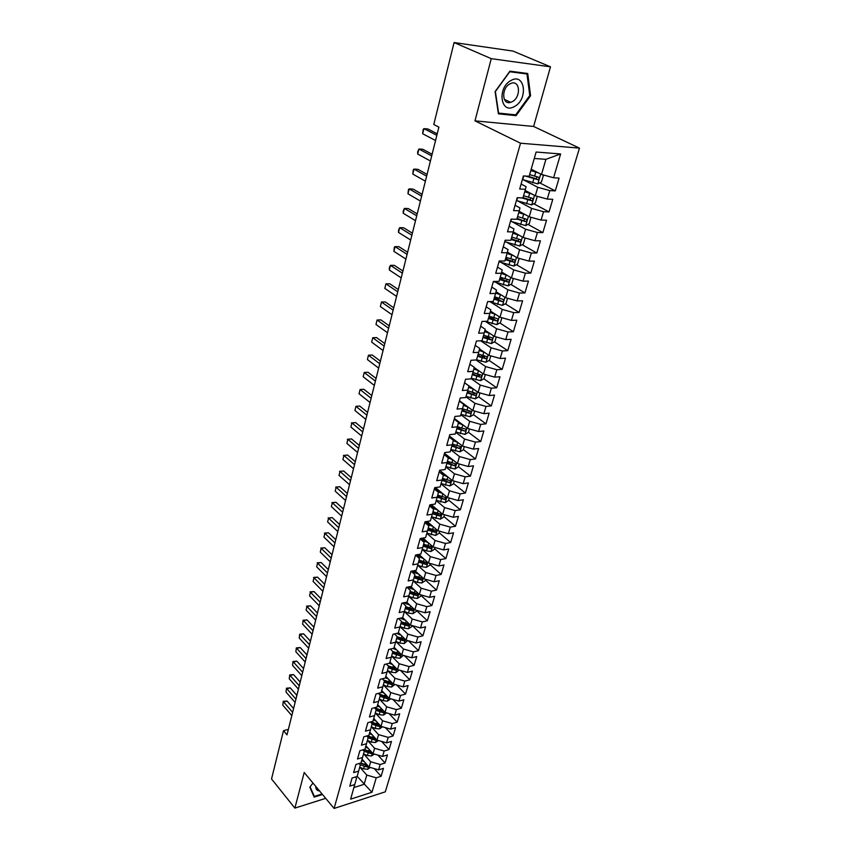 <?xml version="1.0" encoding="UTF-8"?>
<svg xmlns="http://www.w3.org/2000/svg" width="851" height="851" viewBox="0 0 851 851"><rect width="100%" height="100%" fill="white"/><g stroke="black" fill="none" stroke-linecap="round" stroke-linejoin="round"><path stroke-width="1.28" d="M550.491 66.825L491.261 58.666L474.975 120.853L533.609 126.459L550.491 66.825L512.993 51.081L454.094 42.55L433.776 124.501L438.893 127.118L287 734.86L283.5 730.701L271.533 778.952L294.871 808.11L325.688 798.344M533.609 126.459L579.467 148.127L385.312 791.824L334.092 808.45L520.514 143.213L579.467 148.127M357.154 776.335L371.961 792.27L376.238 777.814L381.099 776.282L383.461 768.336L378.589 769.847L380.174 764.496L385.046 762.996L387.439 754.954L382.556 756.433L384.152 751.018L389.045 749.561L391.471 741.412L386.567 742.859L388.184 737.381L393.098 735.945L395.555 727.701L390.63 729.116L392.268 723.573L397.194 722.169L399.683 713.829L394.736 715.202L396.396 709.596L401.342 708.223L403.863 699.777L398.896 701.118L400.576 695.437L405.544 694.108L408.097 685.544L403.119 686.853L404.821 681.098L409.799 679.811L412.384 671.141L407.384 672.407L409.108 666.578L414.107 665.322L416.724 656.547L411.703 657.78L413.448 651.877L418.479 650.664L421.117 641.771L416.086 642.973L417.852 636.984L422.894 635.814L425.574 626.804L420.522 627.964L422.309 621.9L427.372 620.773L430.085 611.646L425.011 612.763L426.83 606.625L431.904 605.529L434.659 596.296L429.564 597.359L431.404 591.147L436.499 590.094L439.286 580.733L434.18 581.754L436.042 575.457L441.148 574.457L443.977 564.968L438.85 565.947L440.733 559.564L445.871 558.607L448.732 548.991L443.584 549.927L445.498 543.459L450.647 542.544L453.54 532.811L448.381 533.694L450.317 527.141L455.487 526.269L458.423 516.408L453.243 517.238L455.211 510.6L460.402 509.781L463.37 499.771L458.178 500.558L460.168 493.825L465.369 493.059L468.39 482.921L463.167 483.655L465.189 476.826L470.412 476.113L473.475 465.837L468.241 466.518L470.284 459.593L475.528 458.934L478.624 448.509L473.379 449.137L475.454 442.116L480.709 441.52L483.857 430.946L478.581 431.521L480.687 424.404L485.964 423.851L489.155 413.139L483.868 413.65L485.995 406.427L491.293 405.938L494.527 395.077L489.219 395.524L491.378 388.205L496.697 387.779L499.984 376.759L494.654 377.142L496.846 369.717L502.186 369.355L505.515 358.175L500.165 358.494L502.388 350.963L507.749 350.665L511.121 339.326L505.749 339.581L508.015 331.943L513.387 331.709L516.812 320.199L511.43 320.391L513.717 312.636L519.11 312.466L522.588 300.797L517.185 300.914L519.504 293.042L524.918 292.946L528.439 281.096L523.025 281.149L525.386 273.171L530.811 273.139L534.385 261.119L528.95 261.097L531.343 252.992L536.79 253.034L540.428 240.833L534.971 240.737L537.396 232.504L542.864 232.631L546.555 220.239L541.076 220.069L543.544 211.718L549.033 211.92L552.778 199.336L547.278 199.081L549.789 190.603L555.288 190.89L559.086 178.114L553.575 177.774L541.513 174.455L545.917 159.328L534.268 158.467M371.961 792.27L350.623 799.142L356.516 778.282L355.42 777.016M545.917 159.328L560.618 153.957L536.109 152.042L529.162 176.274L523.418 175.923L519.695 189.028L525.429 189.326L522.95 197.953L517.227 197.687L513.557 210.58L519.27 210.793L516.834 219.292L511.132 219.111L507.515 231.802L513.206 231.94L510.813 240.312L505.132 240.205L501.569 252.704L507.239 252.758L504.877 261.002L499.218 260.98L495.718 273.299L501.367 273.267L499.037 281.383L493.399 281.436L489.942 293.574L495.569 293.467L493.282 301.467L487.655 301.594L484.262 313.54L489.868 313.37L487.612 321.242L482.006 321.444L478.666 333.22L484.251 332.975L482.017 340.74L476.443 341.006L473.145 352.601L478.709 352.293L476.517 359.941L470.965 360.281L467.71 371.706L473.252 371.334L471.092 378.865L465.55 379.269L462.348 390.535L467.869 390.088L465.742 397.523L460.231 397.991L457.072 409.097L462.572 408.586L460.476 415.905L454.977 416.437L451.87 427.383L457.349 426.819L455.274 434.031L449.807 434.627L446.732 445.413L452.2 444.786L450.158 451.902L444.701 452.551L441.68 463.189L447.115 462.508L445.105 469.529L439.669 470.231L436.691 480.719L442.105 479.985L440.127 486.9L434.712 487.666L431.765 498.005L437.169 497.207L435.212 504.037L429.819 504.856L426.915 515.057L432.297 514.206L430.361 520.94L425 521.801L422.139 531.864L427.489 530.971L425.585 537.609L420.234 538.523L417.415 548.448L422.756 547.501L420.873 554.054L415.543 555.022L412.756 564.809L418.075 563.819L416.224 570.276L410.916 571.298L408.161 580.956L413.458 579.903L411.639 586.286L406.342 587.35L403.629 596.881L408.905 595.785L407.108 602.082L401.842 603.189L399.162 612.592L404.416 611.454L402.64 617.666L397.385 618.815L394.747 628.102L399.981 626.921L398.225 633.048L393.002 634.24L390.396 643.399L395.609 642.186L393.875 648.239L388.673 649.473L386.099 658.514L391.29 657.249L389.577 663.227L384.397 664.493L381.854 673.418L387.024 672.12L385.343 678.013L380.174 679.332L377.663 688.14L382.822 686.8L381.152 692.618L376.004 693.98L373.525 702.671L378.663 701.298L377.014 707.043L371.887 708.436L369.451 717.021L374.568 715.606L372.94 721.286L367.823 722.712L365.419 731.19L370.515 729.743L368.909 735.349L363.813 736.806L361.43 745.178L366.515 743.7L364.93 749.231L359.856 750.731L357.505 758.996L362.558 757.486L360.994 762.943L355.941 764.475L353.622 772.644L358.654 771.091L357.112 776.495L352.08 778.048L349.782 786.122L354.803 784.548M560.618 153.957L553.575 177.774M523.322 179.784L537.779 187.284L535.311 195.783L525.11 190.411M549.789 190.603L537.779 187.284M547.278 199.081L535.311 195.783M517.791 200.964L531.63 208.421L529.205 216.782L519.131 211.282M543.544 211.718L531.63 208.421M541.076 220.069L529.205 216.782M525.429 189.326L526.088 186.656L521.11 184.05M512.281 221.813L525.578 229.227L523.184 237.472L513.238 231.844M537.396 232.504L525.578 229.227M534.971 240.737L523.184 237.472M519.27 210.793L519.982 207.952L515.068 205.282M506.792 242.333L519.621 249.737L517.259 257.853L507.409 252.098M531.343 252.992L519.621 249.737M528.95 261.097L517.259 257.853M513.206 231.94L513.961 228.94L509.111 226.206M501.345 262.544L513.738 269.927L511.419 277.926L501.675 272.043M525.386 273.171L513.738 269.927M523.025 281.149L511.419 277.926M510.355 253.821L507.239 252.768L508.047 249.598L503.249 246.811M495.952 282.458L507.951 289.829L505.664 297.712L496.027 291.712M519.504 293.042L507.951 289.829M517.185 300.914L505.664 297.712M501.367 273.267L502.207 269.958L497.473 267.108M490.601 302.062L502.25 309.434L499.994 317.2L490.453 311.094M513.717 312.636L502.25 309.434M511.43 320.391L499.994 317.2M495.569 293.467L496.463 290.01L491.782 287.106M485.304 321.38L496.633 328.763L494.399 336.411L484.974 330.188M508.015 331.943L496.633 328.763M505.749 339.581L494.399 336.411M489.868 313.37L490.804 309.764L486.176 306.807M480.645 340.804L491.091 347.804L488.899 355.346L479.56 349.016M502.388 350.963L491.091 347.804M500.165 358.494L488.899 355.346M484.251 332.975L485.219 329.231L480.655 326.22M476.039 359.973L485.634 366.579L483.464 374.014L474.23 367.579M496.846 369.717L485.634 366.579M494.654 377.142L483.464 374.014M478.709 352.293L479.719 348.41L475.209 345.357M471.156 378.652L480.251 385.077L478.113 392.407L464.572 382.727M491.378 388.205L480.251 385.077M489.219 395.524L478.113 392.407M473.252 371.334L474.305 367.324L469.837 364.217M465.954 396.8L474.943 403.321L472.837 410.554L459.444 400.736M485.995 406.427L474.943 403.321M483.868 413.65L472.837 410.554M467.869 390.088L468.965 385.96L464.55 382.801M460.816 414.703L469.709 421.309L467.635 428.436L454.391 418.49M480.687 424.404L469.709 421.309M478.581 431.521L467.635 428.436M462.572 408.586L463.699 404.331L459.338 401.129M455.764 432.351L464.55 439.052L462.508 446.073L449.413 436.01M475.454 442.116L464.55 439.052M473.379 449.137L462.508 446.073M457.349 426.819L458.508 422.436L454.189 419.203M450.764 449.764L459.455 456.54L457.444 463.476L444.499 453.275M470.284 459.593L459.455 456.54M468.241 466.518L457.444 463.476M452.2 444.786L453.381 440.297L449.126 437.02M445.85 466.933L454.445 473.794L452.455 480.624L439.648 470.316M465.189 476.826L454.445 473.794M463.167 483.655L452.455 480.624M447.115 462.508L448.339 457.912L444.126 454.583M440.988 483.879L449.488 490.814L447.53 497.548L435.393 487.57M460.168 493.825L449.488 490.814M458.178 500.558L447.53 497.548M442.105 479.985L443.36 475.273L439.19 471.911M436.201 500.59L444.605 507.6L442.68 514.249L431.244 504.643M455.211 510.6L444.605 507.6M453.243 517.238L442.68 514.249M437.169 497.207L438.456 492.399L434.329 489.006M431.478 517.078L439.797 524.152L437.882 530.716L427.096 521.461M450.317 527.141L439.797 524.152M448.381 533.694L437.882 530.716M432.297 514.206L433.606 509.292L429.532 505.856M426.808 533.343L435.042 540.491L433.159 546.97L422.979 538.055M445.498 543.459L435.042 540.491M443.584 549.927L433.159 546.97M427.489 530.971L428.83 525.961L424.798 522.493M422.202 549.406L430.351 556.618L428.489 563L418.873 554.416M440.733 559.564L430.351 556.618M438.85 565.947L428.489 563M422.756 547.501L424.117 542.395L420.128 538.896M417.66 565.245L425.723 572.521L423.883 578.829L414.788 570.553M436.042 575.457L425.723 572.521M434.18 581.754L423.883 578.829M418.075 563.819L419.469 558.618L415.522 555.086M413.182 580.882L421.16 588.222L419.341 594.445L410.735 586.467M431.404 591.147L421.16 588.222M429.564 597.359L419.341 594.445M413.458 579.903L414.884 574.627L411.203 571.266M408.757 596.328L416.65 603.721L414.863 609.869L406.704 602.168M426.83 606.625L416.65 603.721M425.011 612.763L414.863 609.869M408.905 595.785L410.363 590.424L406.927 587.233M404.385 611.561L412.192 619.017L410.437 625.081L402.661 617.603M422.309 621.9L412.192 619.017M420.522 627.964L410.437 625.081M416.533 610.348L416.192 611.539L412.895 613.667L408.501 613.114L404.416 611.454L405.895 606.008L402.725 602.997M400.076 626.602L407.81 634.112L406.065 640.101L398.364 632.57M417.852 636.984L407.81 634.112M416.086 642.973L406.065 640.101M399.981 626.921L401.481 621.39L398.555 618.56M395.811 641.452L403.47 649.026L401.746 654.93L394.13 647.345M413.448 651.877L403.47 649.026M411.703 657.78L401.746 654.93M395.609 642.186L397.13 636.58L394.428 633.921M391.598 656.11L399.193 663.737L397.491 669.577L389.949 661.94M409.108 666.578L399.193 663.737M407.384 672.407L397.491 669.577M391.29 657.249L392.832 651.568L390.343 649.068M399.13 670.045L395.736 672.726L391.439 672.237L387.45 670.567L394.96 678.268L393.29 684.034L385.811 676.354M404.821 681.098L394.96 678.268M403.119 686.853L393.29 684.034M387.024 672.12L388.588 666.365L386.301 664.025M394.907 684.502L391.577 687.034L387.301 686.555L383.344 684.885L390.79 692.618L389.13 698.309L381.737 690.587M400.576 695.437L390.79 692.618M398.896 701.118L389.13 698.309M382.822 686.8L384.407 680.97L382.29 678.79M390.747 698.777L387.471 701.16L383.227 700.692L379.28 699.022L386.662 706.798L385.035 712.415L377.706 704.639M396.396 709.596L386.662 706.798M394.736 715.202L385.035 712.415M378.663 701.298L380.269 695.405L378.333 693.363M375.334 713.01L382.599 720.786L380.982 726.339L373.727 718.521M392.268 723.573L382.599 720.786M390.63 729.116L380.982 726.339M374.568 715.606L376.185 709.649L374.408 707.755M371.408 726.818L378.567 734.615L376.982 740.093L369.823 732.264M388.184 737.381L378.567 734.615M386.567 742.859L376.982 740.093M370.515 729.743L372.153 723.712L370.525 721.956M367.536 740.466L374.6 748.274L373.025 753.688L365.909 745.784M384.152 751.018L374.6 748.274M382.556 756.433L373.025 753.688M366.515 743.7L368.175 737.615L366.696 735.977M363.707 753.943L370.674 761.762L369.121 767.113L362.079 759.166M380.174 764.496L370.674 761.762M378.589 769.847L369.121 767.113M362.558 757.486L364.239 751.337L362.898 749.827M359.92 767.262L366.802 775.08L364.111 784.314L353.952 787.526M376.238 777.814L366.802 775.08M358.654 771.091L360.356 764.889L359.133 763.507M491.261 58.666L454.094 42.55M334.092 808.45L304.211 772.495L294.871 808.11M474.975 120.853L520.514 143.213M288.372 729.381L283.5 730.701M531.194 169.211L541.513 174.455M322.082 794.004L314.359 796.43L310.094 786.867L312.966 783.037L309.796 787.228L314.2 797.1L322.486 794.494M498.409 113.843L516.1 115.64L530.577 95.737L527.726 73.494L509.919 71.165L495.091 91.61L498.409 113.843M381.099 776.282L374.249 768.591M385.046 762.996L377.908 755.092M389.045 749.561L381.599 741.423M393.098 735.945L385.322 727.594M397.194 722.169L389.077 713.574M401.342 708.223L392.864 699.384M405.544 694.108L396.694 685.012M409.799 679.811L400.544 670.45M414.107 665.322L404.416 655.695M418.479 650.664L408.331 640.75M422.894 635.814L412.267 625.602M427.372 620.773L416.49 610.497M431.904 605.529L420.915 595.338M436.499 590.094L425.394 579.988M441.148 574.457L429.925 564.426M420.607 556.107L418.745 554.437M445.871 558.607L434.521 548.672M424.5 539.885L422.5 538.14M450.647 542.544L439.18 532.705M428.393 523.439L426.255 521.599M455.487 526.269L443.903 516.525M432.287 506.749L430 504.824M460.402 509.781L448.679 500.122M436.191 489.825L434.489 488.431M465.369 493.059L453.53 483.506M470.412 476.113L458.444 466.667M475.528 458.934L463.423 449.594M480.709 441.52L468.465 432.287L469.444 428.947M485.964 423.851L473.55 414.714M469.305 411.586L468.295 410.842M491.293 405.938L478.666 396.874M474.369 393.79L472.752 392.619M496.697 387.779L483.847 378.78M479.475 375.716L477.06 374.025M502.186 369.355L489.112 360.43M484.613 357.377L481.294 355.112M507.749 350.665L494.431 341.825M489.761 338.73L485.485 335.89M513.387 331.709L499.835 322.954M488.644 317.636L494.846 319.731L489.612 316.359M519.11 312.466L505.303 303.807M499.643 300.254L494.537 297.063M524.918 292.946L510.845 284.383M504.175 280.319L500.058 277.82M530.811 273.139L516.461 264.672M508.621 260.044L505.654 258.3M536.79 253.034L522.152 244.673M512.962 239.418L511.334 238.493M542.864 232.631L527.928 224.377M517.153 218.42L525.673 221.568C527.141 220.739 527.301 219.909 526.152 219.09L517.61 216.59M549.033 211.92L533.779 203.783M555.288 190.89L539.704 182.869M514.015 114.662L516.1 115.64M529.737 95.355L530.577 95.737M293.584 708.543L287.053 701.022L283.596 701.894L292.627 712.351M282.798 705.16L283.277 701.32L282.798 705.16L291.808 715.627M283.277 701.32L287.053 701.022M364.356 761.741L361.675 760.56M370.302 767.453L367.696 769.261L363.558 768.857L359.728 767.177M367.547 765.336L360.781 763.017M359.962 764.443L364.281 766.336L367.27 766.921L368.345 766.23M367.27 766.921L365.877 765.347L360.505 763.092M296.871 695.373L290.287 687.895L286.808 688.746L295.925 699.15M286 692.044L286.479 688.193L286 692.044L295.095 702.469M286.479 688.193L290.287 687.895M300.201 682.055L293.552 674.609L290.063 675.439L299.265 685.789M289.255 678.779L289.734 674.917L289.255 678.779L298.424 689.14M289.734 674.917L293.552 674.609M368.238 748.369L365.515 747.178M374.323 754.06L371.557 755.965L367.387 755.55L363.547 753.869M371.504 751.986L364.154 749.465M364.207 751.295L371.132 753.592L372.249 752.827M371.132 753.592L369.728 752.029L363.824 749.561M372.174 734.838L369.398 733.636M378.397 740.508L375.461 742.519L371.281 742.093L367.409 740.413M375.504 738.477L367.536 735.732M368.111 737.817L375.046 740.104L376.206 739.253M375.046 740.104L373.621 738.54L367.153 735.849M315.785 786.43C315.668 789.175 316.923 790.685 319.55 790.962M313.359 795.206L314.359 796.43M510.951 80.505C496.676 87.844 500.76 115.034 514.557 106.439C528.482 99.365 525.003 72.175 510.951 80.505M509.866 83.898C501.133 88.281 502.026 105.396 510.717 102.333L512.345 101.641C521.025 97.301 520.206 80.1 511.355 83.26L509.866 83.898M529.758 95.546L515.727 114.842L498.59 113.087L495.378 91.546L509.738 71.75L526.982 74.005L529.758 95.546M524.993 73.133L526.982 74.005M303.573 668.578L296.861 661.174L293.361 661.982L302.648 672.269M292.531 665.365L293.021 661.482L292.531 665.365L301.797 675.662M293.021 661.482L296.861 661.174M306.977 654.93L300.212 647.579L296.701 648.366L306.062 658.589M295.861 651.781L296.339 647.888L295.861 651.781L305.211 662.025M296.339 647.888L300.212 647.579M376.153 721.137L373.323 719.925M382.524 726.786L379.418 728.903L375.206 728.456L371.323 726.786M379.482 724.807L370.951 721.839M372.036 724.158L379.003 726.456L380.206 725.499M379.003 726.456L377.567 724.903L370.557 721.978M380.184 707.266L377.312 706.043M386.631 712.872L383.418 715.117L379.195 714.659L375.28 712.989M383.673 710.968L374.451 707.787M376.004 710.33L383.014 712.638L384.237 711.574M383.014 712.638L381.567 711.085L374.993 708.383M310.424 641.133L303.594 633.825L300.073 634.591L309.53 644.739M299.222 638.048L299.701 634.144L299.222 638.048L308.658 648.217M299.701 634.144L303.594 633.825M384.269 693.225L381.333 691.98M387.854 696.969L378.897 693.959M380.014 696.331L387.077 698.639L388.311 697.458M387.077 698.639L385.609 697.107L379.525 694.618M313.923 627.166L307.02 619.911L303.488 620.645L313.03 630.729M302.626 624.145L303.105 620.219L302.626 624.145L312.147 634.25M303.105 620.219L307.02 619.911M388.407 679.013L385.418 677.758M392.088 682.821L383.418 679.96M384.078 682.162L391.183 684.47L392.407 683.13M391.183 684.47L389.705 682.949L384.131 680.683M317.455 613.028L310.498 605.816L306.934 606.529L316.572 616.549M306.073 610.071L306.934 606.529L306.073 610.071L315.678 620.113M306.551 606.146L310.498 605.816M321.029 598.721L313.998 591.562L310.434 592.253L320.157 602.189M309.551 595.838L310.434 592.253L309.551 595.838L319.263 605.795M310.041 591.892L313.998 591.562M324.646 584.233L317.551 577.138L313.976 577.797L323.795 587.658M313.083 581.424L313.976 577.797L313.083 581.424L322.88 591.317M313.562 577.467L317.551 577.138M328.316 569.574L321.157 562.532L317.551 563.16L327.465 572.957M316.657 566.84L317.551 563.16L316.657 566.84L326.539 576.648M317.136 562.862L321.157 562.532M332.018 554.735L324.795 547.746L321.178 548.352L331.188 558.065M320.274 552.065L321.178 548.352L320.274 552.065L330.252 561.798M320.753 548.087L324.795 547.746M335.783 539.704L328.475 532.779L324.848 533.354L334.964 542.981M323.933 537.119L324.848 533.354L323.933 537.119L334.017 546.768M324.412 533.12L328.475 532.779M339.581 524.482L332.209 517.621L328.571 518.174L338.772 527.716M327.635 521.982L328.571 518.174L327.635 521.982L337.815 531.545M328.114 517.972L332.209 517.621M343.432 509.079L335.985 502.281L332.337 502.792L342.645 512.249M331.39 506.653L332.337 502.792L331.39 506.653L341.666 516.131M331.869 502.633L335.985 502.281M347.336 493.474L339.815 486.74L336.145 487.229L346.559 496.59M335.188 491.133L336.145 487.229L335.188 491.133L345.57 500.526M335.666 487.102L339.815 486.74M392.588 664.62L389.375 663.269M388.205 667.801L395.343 670.131L396.236 668.45L388.024 665.79M395.343 670.131L393.843 668.609L388.556 666.482M396.843 650.047L392.992 648.441M403.395 655.408L399.949 658.248L395.619 657.738L391.609 656.068M392.375 653.27L399.555 655.6L400.449 653.898L392.715 651.451M399.555 655.6L398.045 654.089L392.726 651.972M401.14 635.282L396.619 633.421M407.725 640.58L404.204 643.579L399.864 643.048L395.832 641.377M396.598 638.558L403.821 640.888L404.704 639.165L397.077 636.761M403.821 640.888L402.3 639.388L396.938 637.271M405.501 620.336L400.257 618.188M412.097 625.559L411.799 626.581L408.523 628.719L404.151 628.176L400.098 626.517M400.874 623.645L408.15 625.985L409.012 624.24L401.364 621.836M408.15 625.985L406.597 624.496L401.215 622.379M407.352 602.774L406.15 602.285M409.916 605.199L403.906 602.753M405.204 608.55L412.522 610.89L413.384 609.114L405.704 606.71M412.522 610.89L410.959 609.422L405.544 607.295M411.799 587.456L409.81 586.647M414.394 589.86L407.565 587.105M421.032 594.934L420.639 596.296L417.32 598.423L412.905 597.859L408.799 596.189M409.597 593.253L416.958 595.604L417.798 593.807L410.097 591.392M416.958 595.604L415.384 594.136L409.927 592.03M416.32 571.936L413.48 570.798M418.937 574.319L411.224 571.234M425.585 579.318L425.138 580.861L421.809 582.988L417.362 582.403L413.224 580.733M414.043 577.765L421.447 580.116L422.287 578.286L414.543 575.882M421.447 580.116L419.851 578.669L414.363 576.553M420.894 556.214L417.139 554.735M423.543 558.586L416.16 555.65M430.202 563.49L429.702 565.224L426.351 567.34L421.883 566.734L417.713 565.075M418.543 562.064L426 564.426L426.819 562.564L419.064 560.16M426 564.426L424.394 562.99L418.862 560.873M425.532 540.289L420.809 538.428M428.213 542.64L421.288 539.906M434.882 547.459L434.318 549.374L430.957 551.491L426.457 550.874L422.266 549.214M423.107 546.161L430.606 548.533L431.414 546.64L423.628 544.225M430.606 548.533L428.989 547.097L423.426 544.991M351.282 477.677L343.687 471.007L340.006 471.465L350.516 480.73M339.028 475.422L340.006 471.465L339.028 475.422L349.527 484.708M339.517 471.369L343.687 471.007M430.234 524.152L424.926 522.067M432.946 526.482L426.521 523.971M439.616 531.205L438.999 533.322L435.627 535.439L426.872 533.13M427.734 530.045L435.286 532.418L436.074 530.503L428.266 528.088M435.286 532.418L433.638 531.003L428.042 528.896M355.282 461.667L347.612 455.072L343.91 455.498L354.537 464.667M342.932 459.508L343.91 455.498L342.932 459.508L353.527 468.699M343.41 455.434L347.612 455.072M435.01 507.802L429.585 505.685M437.744 510.1L431.861 507.824M444.424 514.738L443.743 517.046L440.35 519.163L431.542 516.844M432.425 513.717L440.02 516.1L440.797 514.153L432.957 511.728M440.02 516.1L438.361 514.695L432.733 512.589M359.335 445.456L351.58 438.935L347.868 439.318L358.601 448.392M346.878 443.382L347.868 439.318L346.878 443.382L357.58 452.477M347.357 439.307L351.58 438.935M439.85 491.24L434.574 489.197M442.616 493.506L437.329 491.474M449.285 498.048L448.551 500.558L445.147 502.664L436.276 500.324M437.18 497.165L444.818 499.548L445.584 497.569L437.722 495.154M444.818 499.548L437.478 496.059M363.441 429.032L355.612 422.585L351.878 422.936L362.717 431.904M350.878 427.053L351.878 422.936L350.878 427.053L361.686 436.042M351.357 422.958L355.612 422.585M444.765 474.443L440.148 472.677M447.562 476.688L442.924 474.922M454.221 481.123L453.434 483.847L449.998 485.942L441.073 483.591M441.988 480.389L449.679 482.783L450.424 480.772L442.541 478.347M449.679 482.783L442.286 479.304M367.6 412.395L359.686 406.023L355.941 406.342L366.898 415.192M354.92 410.512L355.941 406.342L354.92 410.512L365.845 419.394M449.753 457.423L445.85 455.945M452.583 459.646L448.307 458.029M459.232 463.976L458.37 466.912L454.923 468.997L445.935 466.635M446.871 463.38L454.615 465.784L455.338 463.742L447.435 461.316M454.615 465.784L447.169 462.327M371.813 395.534L363.813 389.247L360.058 389.535L371.132 398.268M359.026 393.758L360.058 389.535L359.026 393.758L370.068 402.523M454.828 440.169L451.69 438.999M457.678 442.371L453.275 440.712M464.295 446.584L463.38 449.743L459.912 451.817L450.86 449.434M451.807 446.137L459.604 448.541L460.327 446.477L452.392 444.052M459.604 448.541L452.104 445.116M376.078 378.45L368.004 372.249L364.228 372.493L375.419 381.12M363.186 376.78L364.228 372.493L363.186 376.78L374.334 385.429M456.817 428.659L464.678 431.074C466.178 430.446 466.412 429.744 465.369 428.968L461.859 428.191L462.827 424.84L458.317 423.16M459.965 422.681L457.7 421.841M468.454 432.329L464.976 434.404L455.859 432M461.859 428.191L457.423 426.542M464.678 431.074L457.104 427.659M380.408 361.143L372.249 355.027L368.451 355.229L379.759 363.739M367.398 359.569L368.451 355.229L367.398 359.569L378.663 368.1M468.114 407.086L463.423 405.363M465.189 404.948L463.678 404.385M474.656 411.065L473.603 414.671L470.103 416.745L460.934 414.32M461.902 410.937L469.816 413.352C471.348 412.714 471.571 412.001 470.497 411.214L462.519 408.788M469.816 413.352L462.178 409.959M384.79 343.602L376.546 337.57L372.738 337.741L384.163 346.123M371.664 342.134L372.738 337.741L371.664 342.134L383.056 350.548M473.454 389.077L468.603 387.311M470.497 386.971L468.848 386.365M479.953 392.928L478.826 396.779L475.305 398.832L466.071 396.396M467.05 392.96L475.028 395.385C476.571 394.736 476.794 394.013 475.688 393.215L467.678 390.79M475.028 395.385L467.327 392.013M389.237 325.827L380.897 319.891L377.078 320.008L388.62 328.263M375.982 324.465L377.078 320.008L375.982 324.465L387.503 332.752M478.868 370.813L473.858 369.004M475.9 368.738L474.103 368.089M485.315 374.525L484.123 378.621L480.581 380.674L471.284 378.216M472.273 374.727L480.304 377.174C481.879 376.504 482.102 375.759 480.953 374.961L472.911 372.525M480.304 377.174L472.539 373.812M393.736 307.796L385.312 301.956L381.471 302.041L393.151 310.158M380.365 306.562L381.471 302.041L380.365 306.562L392.013 314.71M484.379 352.282L479.187 350.442M481.379 350.25L479.421 349.559M490.761 355.867L489.485 360.218L485.932 362.26L476.56 359.782M477.581 356.239L485.687 358.686C487.261 358.005 487.463 357.26 486.315 356.452L478.219 354.005M485.666 358.686L477.837 355.356M398.3 289.531L389.79 283.787L385.939 283.83L397.736 291.808M384.812 288.404L385.939 283.83L384.812 288.404L396.587 296.425M489.974 333.486L484.602 331.613M486.963 331.507L484.825 330.752M496.282 336.932L494.931 341.538L491.367 343.57L481.102 340.783M482.953 337.485L491.155 339.943C492.708 339.241 492.91 338.485 491.761 337.677L483.602 335.22M491.155 339.943L483.198 336.624M402.938 271.012L394.321 265.363L390.449 265.363L402.385 273.203M389.322 270.001L389.343 267.639L390.449 265.363L389.322 270.001L401.215 277.883M495.665 314.423L490.091 312.508M492.655 312.498L490.304 311.679M501.877 317.731L500.462 322.603L496.867 324.625L485.176 321.338M488.41 318.465L496.707 320.933C498.239 320.199 498.441 319.433 497.292 318.625L489.07 316.168M407.629 252.226L398.917 246.694L395.034 246.641L407.097 254.332M393.885 251.343L394.364 247.12L395.034 246.641L393.885 251.343L405.916 259.076M501.441 295.084L495.665 293.116M498.441 293.212L495.867 292.329M507.568 298.233L506.068 303.381L502.452 305.392L489.155 301.562M493.942 299.169L502.324 301.637C503.856 300.892 504.047 300.105 502.898 299.297L494.612 296.829M502.324 301.637L494.165 298.361M412.384 233.185L403.587 227.76L399.683 227.664L411.884 235.206M398.513 232.429L398.534 230.089L399.683 227.664L398.513 232.429L410.682 240.014M507.334 275.458L501.313 273.448M504.335 273.66L501.505 272.692M513.334 278.458L511.749 283.883L508.121 285.883L493.357 281.564M499.548 279.575L508.036 282.064C509.547 281.298 509.728 280.5 508.579 279.692L500.228 277.213M507.611 279.532L506.143 280.915L499.771 278.809M417.213 213.867L408.31 208.559L404.395 208.41L416.735 215.803M403.214 213.25L403.214 210.92L404.395 208.41L403.214 213.25L415.511 220.675M513.323 255.545L507.036 253.481M519.184 258.385L517.525 264.097L513.876 266.086L498.994 261.746M505.249 259.704L513.823 262.193C515.323 261.406 515.504 260.608 514.355 259.789L505.941 257.3M513.366 259.619L511.919 261.076L505.462 258.97M422.107 194.283L413.107 189.082L409.171 188.89L421.649 196.113M407.969 193.794L408.448 189.528L409.171 188.89L407.969 193.794L420.415 201.059M519.418 235.344L512.845 233.217M516.504 233.695L513.036 232.536M525.131 238.014L523.376 244.014L519.716 245.992L504.717 241.641M511.036 239.535L519.706 242.035C521.195 241.227 521.355 240.407 520.216 239.588L511.728 237.099M519.206 239.418L517.78 240.939L511.228 238.833M427.074 174.412L417.969 169.338L414.022 169.094L426.638 176.157M412.799 174.072L413.278 169.785L414.022 169.094L412.799 174.072L425.383 181.167M525.631 214.835L518.738 212.654M522.791 213.282L518.919 212.005M530.875 217.25L529.322 223.632L525.641 225.6L510.526 221.228M516.897 219.058L525.439 221.558M525.12 218.898L523.439 220.462M432.117 154.265L422.904 149.308L418.937 149.01L431.702 155.893M417.703 154.052L417.681 151.776L418.937 149.01L417.703 154.052L430.436 160.988M531.971 194.017L524.727 191.773M529.237 192.581L524.897 191.167M536.566 196.124L537.183 196.677L535.353 202.953L531.652 204.9L516.419 200.517M521.674 197.889L531.726 200.793C533.183 199.942 533.343 199.102 532.194 198.272L523.578 195.762M531.13 198.081L529.769 199.751L523.035 197.655M437.223 133.809L427.904 128.98L423.926 128.639L436.84 135.341M422.67 133.756L423.149 129.448L423.926 128.639L422.67 133.756L435.552 140.511M538.438 172.891L530.801 170.572M535.853 171.583L530.96 170.009M542.385 174.689L543.342 175.583L541.481 181.944L537.758 183.88L522.408 179.487M525.397 176.051L537.875 179.699C539.321 178.838 539.47 177.976 538.321 177.146L529.641 174.625M537.226 176.934L535.896 178.689L527.833 176.2M367.77 769.198L368.568 766.474M364.739 764.751L365.302 762.804M363.558 768.857L364.281 766.336M371.632 755.911L372.461 753.061M368.589 751.401L369.164 749.401M367.387 755.55L368.132 753.007M375.546 742.466L376.408 739.476M372.493 737.881L373.078 735.828M371.281 742.093L372.025 739.508M379.493 728.85L380.408 725.722M376.44 724.201L377.046 722.095M375.206 728.456L375.961 725.85M383.503 715.063L384.45 711.798M380.44 710.351L381.057 708.192M379.195 714.659L379.95 712.021M387.556 701.107L388.545 697.703M384.482 696.331L385.12 694.118M383.227 700.692L383.992 698.022M391.662 686.98L392.694 683.427M388.577 682.13L389.237 679.864M387.301 686.555L388.088 683.842M395.821 672.673L396.896 668.971M392.726 667.758L393.396 665.439M391.439 672.237L392.226 669.492M400.023 658.195L401.151 654.334M396.928 653.206L397.619 650.824M395.619 657.738L396.417 654.962M404.289 643.526L405.459 639.505M401.183 638.463L401.885 636.016M399.864 643.048L400.672 640.239M408.608 628.666L409.82 624.485M405.491 623.528L406.214 621.028M404.151 628.176L404.97 625.336M412.98 613.614L414.235 609.273M409.852 608.401L410.597 605.838M408.501 613.114L409.331 610.231M417.405 598.381L418.713 593.87M414.277 593.083L415.033 590.456M412.905 597.859L413.746 594.934M421.894 582.935L423.255 578.255M418.756 577.563L419.532 574.872M417.362 582.403L418.213 579.435M426.436 567.287L427.851 562.437M423.298 561.841L424.096 559.075M421.883 566.734L422.745 563.745M431.042 551.437L432.51 546.395M427.893 545.906L428.713 543.076M426.457 550.874L427.34 547.831M435.712 535.385L437.223 530.152M432.553 529.769L433.393 526.865M431.095 534.79L431.989 531.715M440.435 519.11L442.009 513.685M437.276 513.408L438.127 510.43M435.808 518.504L436.701 515.376M445.233 502.611L446.86 496.995M442.063 496.824L442.935 493.771M440.563 501.984L441.478 498.824M450.083 485.889L451.775 480.081M446.913 480.017L447.807 476.89M445.403 485.251L446.328 482.049M455.008 468.944L456.764 462.933M451.828 462.976L452.753 459.774M450.296 468.284L451.232 465.04M459.997 451.764L461.816 445.541M456.806 445.701L457.753 442.424M455.253 451.083L456.21 447.796M465.061 434.35L466.933 427.915M460.285 433.648L461.253 430.308M470.199 416.692L472.124 410.033M466.986 410.437L467.965 407.033M465.391 415.969L466.369 412.575M475.401 398.789L477.4 391.896M472.188 392.428L473.177 388.981M470.571 398.034L471.56 394.609M480.677 380.62L482.74 373.504M477.454 374.163L478.464 370.674M475.815 379.854L476.815 376.376M486.027 362.207L488.166 354.846M482.804 355.644L483.825 352.101M481.134 361.42L482.155 357.877M491.452 343.527L493.665 335.922M488.219 336.858L489.261 333.252M486.538 342.708L487.57 339.123M489.251 338.709L491.101 339.943M496.963 324.571L499.239 316.721M493.718 317.795L494.782 314.147M492.006 323.731L493.059 320.093M494.739 319.71L496.622 320.923M502.547 305.339L504.898 297.233M499.303 298.456L500.377 294.754M497.569 304.477L498.633 300.797M500.314 300.435L502.218 301.637M508.217 285.83L510.643 277.458M504.962 278.83L506.058 275.075M503.207 284.947L504.281 281.202M505.973 280.883L507.898 282.053M513.961 266.033L516.483 257.396M499.292 261.853L499.537 260.98M510.717 258.917L511.813 255.098M508.919 265.118L510.015 261.321M511.706 261.044L513.653 262.193M519.801 245.95L522.397 237.025M505.015 241.737L505.451 240.216M516.546 238.706L517.663 234.833M514.727 245.003L515.844 241.152M517.536 240.897L519.504 242.024M525.727 225.547L528.407 216.345M510.823 221.334L511.451 219.122M522.471 218.196L523.599 214.261M520.621 224.59L521.748 220.675M531.747 204.846L534.502 195.358M516.717 200.613L517.546 197.698M528.482 197.368L529.63 193.379M526.599 203.857L527.748 199.889M529.439 199.708L531.46 200.783M537.853 183.837L540.693 174.04M522.705 179.582L523.737 175.944M534.577 176.221L535.747 172.168M532.673 182.816L533.843 178.784M535.534 178.646L537.577 179.699M504.324 99.386L510.717 102.333M483.857 357.441L485.687 358.686M494.846 319.731L496.707 320.933M506.143 280.915L508.036 282.064M511.919 261.076L513.823 262.193M517.78 240.939L519.706 242.035M523.727 220.505L525.673 221.568M529.769 199.751L531.726 200.793M535.896 178.689L537.875 179.699"/></g></svg>
